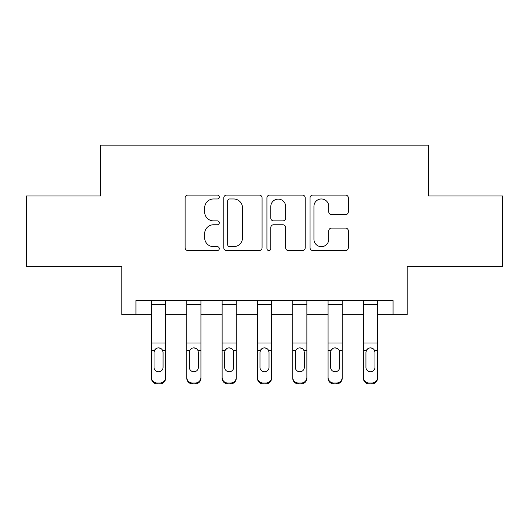 <?xml version="1.0" encoding="UTF-8"?>
<svg xmlns="http://www.w3.org/2000/svg" width="529" height="529" viewBox="0 0 529 529"><rect width="100%" height="100%" fill="white"/><g stroke="black" fill="none" stroke-linecap="round" stroke-linejoin="round"><path stroke-width="0.79" d="M219.29 197.033A1.944 1.944 0 0 0 217.353 195.089L187.881 195.089A2.771 2.771 0 0 0 185.11 197.866L185.11 247.784A2.771 2.771 0 0 0 187.881 250.561L217.353 250.561A1.944 1.944 0 0 0 219.29 248.617A1.944 1.944 0 0 0 217.353 246.673L213.537 246.673A8.874 8.874 0 0 1 204.663 237.799L204.663 233.639A8.874 8.874 0 0 1 213.537 224.765L217.353 224.765A1.944 1.944 0 0 0 219.29 222.821A1.944 1.944 0 0 0 217.353 220.884L213.537 220.884A8.874 8.874 0 0 1 204.663 212.01L204.663 207.844A8.874 8.874 0 0 1 213.537 198.97L217.353 198.97A1.944 1.944 0 0 0 219.29 197.033M345.556 214.642A2.771 2.771 0 0 0 348.327 211.871L348.327 197.866A2.771 2.771 0 0 0 345.556 195.089L312.824 195.089A2.771 2.771 0 0 0 310.054 197.866L310.054 247.784A2.771 2.771 0 0 0 312.824 250.561L345.556 250.561A2.771 2.771 0 0 0 348.327 247.784L348.327 230.869A2.771 2.771 0 0 0 345.556 228.092L331.551 228.092A2.771 2.771 0 0 0 328.774 230.869L328.774 239.253A7.419 7.419 0 0 1 321.354 246.673A7.419 7.419 0 0 1 313.935 239.253L313.935 206.389A7.419 7.419 0 0 1 321.354 198.97A7.419 7.419 0 0 1 328.774 206.389L328.774 211.871A2.771 2.771 0 0 0 331.551 214.642L345.556 214.642M135.94 314.656L135.94 300.525L393.06 300.525L393.06 314.656L407.191 314.656L407.191 266.616L502.55 266.616L502.55 195.981L428.378 195.981L428.378 145.125L100.622 145.125L100.622 195.981L26.45 195.981L26.45 266.616L121.809 266.616L121.809 314.656L151.479 314.656M262.073 197.866A2.771 2.771 0 0 0 259.303 195.089L226.571 195.089A2.771 2.771 0 0 0 223.8 197.866L223.8 247.784A2.771 2.771 0 0 0 226.571 250.561L259.303 250.561A2.771 2.771 0 0 0 262.073 247.784L262.073 197.866M269.697 195.089L302.429 195.089A2.771 2.771 0 0 1 305.2 197.866L305.2 247.784A2.771 2.771 0 0 1 302.429 250.561L288.424 250.561A2.771 2.771 0 0 1 285.647 247.784L285.647 227.536A2.771 2.771 0 0 0 282.876 224.765L273.586 224.765A2.771 2.771 0 0 0 270.808 227.536L270.808 248.617A1.944 1.944 0 0 1 268.871 250.561A1.944 1.944 0 0 1 266.927 248.617L266.927 197.866A2.771 2.771 0 0 1 269.697 195.089M165.61 314.656L186.797 314.656M200.927 314.656L222.12 314.656M236.245 314.656L257.438 314.656M271.562 314.656L292.755 314.656M306.88 314.656L328.073 314.656M342.203 314.656L363.39 314.656M377.521 314.656L393.06 314.656M229.626 198.97A1.944 1.944 0 0 0 227.682 200.914L227.682 244.735A1.944 1.944 0 0 0 229.626 246.673L233.646 246.673A8.874 8.874 0 0 0 242.52 237.799L242.52 207.844A8.874 8.874 0 0 0 233.646 198.97L229.626 198.97M285.647 206.528A7.419 7.419 0 0 0 278.228 199.109A7.419 7.419 0 0 0 270.808 206.528L270.808 218.107A2.771 2.771 0 0 0 273.586 220.884L282.876 220.884A2.771 2.771 0 0 0 285.647 218.107L285.647 206.528M151.479 300.525L151.479 377.389A5.654 5.607 -0 0 0 157.133 382.996L159.956 382.996A5.654 5.607 -0 0 0 165.61 377.389L165.61 378.275A5.654 5.607 180 0 1 159.956 383.875L159.956 382.996M165.61 351.216L165.61 378.275M163.064 367.298L163.064 352.413L163.064 367.298A4.523 4.483 180 0 1 158.541 371.781A4.523 4.483 180 0 0 163.064 367.298M154.025 368.177L154.025 367.298A4.523 4.483 180 0 0 158.541 371.781M156.187 348.532L154.521 350.33L154.025 352.063M160.902 348.532L158.541 347.87C160.347 347.937 161.682 348.756 162.562 350.33L163.064 352.413M165.61 300.525L165.61 377.389M157.133 382.996L157.133 383.875L159.956 383.875M157.133 383.875A5.654 5.607 180 0 1 151.479 378.275M151.479 350.33L154.521 350.33L154.025 352.413L154.025 367.298M154.521 350.33C155.394 348.756 156.736 347.937 158.541 347.87M186.797 300.525L186.797 377.389A5.654 5.607 -0 0 0 192.45 382.996L195.274 382.996A5.654 5.607 -0 0 0 200.927 377.389L200.927 378.275A5.654 5.607 180 0 1 195.274 383.875L195.274 382.996M200.927 351.216L200.927 378.275M198.382 367.298L198.382 352.413L198.382 367.298A4.523 4.483 180 0 1 193.865 371.781A4.523 4.483 180 0 0 198.382 367.298M189.342 368.177L189.342 367.298A4.523 4.483 180 0 0 193.865 371.781M191.505 348.532L189.845 350.33L189.342 352.063M196.213 348.532L193.865 347.87C195.664 347.937 197.006 348.756 197.879 350.33L198.382 352.413M222.12 300.525L222.12 377.389A5.654 5.607 -0 0 0 227.768 382.996L230.591 382.996A5.654 5.607 -0 0 0 236.245 377.389L236.245 378.275A5.654 5.607 180 0 1 230.591 383.875L230.591 382.996M236.245 351.216L236.245 378.275M233.699 367.298L233.699 352.413L233.699 367.298A4.523 4.483 180 0 1 229.183 371.781A4.523 4.483 180 0 0 233.699 367.298M224.66 368.177L224.66 367.298A4.523 4.483 180 0 0 229.183 371.781M226.822 348.532L225.162 350.33L224.66 352.063M231.537 348.532L229.183 347.87C230.981 347.937 232.324 348.756 233.203 350.33L233.699 352.413M257.438 300.525L257.438 377.389A5.654 5.607 -0 0 0 263.085 382.996L265.915 382.996A5.654 5.607 -0 0 0 271.562 377.389L271.562 378.275A5.654 5.607 180 0 1 265.915 383.875L265.915 382.996M271.562 351.216L271.562 378.275M269.023 367.298L269.023 352.413L269.023 367.298A4.523 4.483 180 0 1 264.5 371.781A4.523 4.483 180 0 0 269.023 367.298M259.977 368.177L259.977 367.298A4.523 4.483 180 0 0 264.5 371.781M262.139 348.532L260.48 350.33L259.977 352.063M266.854 348.532L264.5 347.87C266.299 347.937 267.641 348.756 268.52 350.33L269.023 352.413M200.927 300.525L200.927 377.389M192.45 382.996L192.45 383.875L195.274 383.875M192.45 383.875A5.654 5.607 180 0 1 186.797 378.275M186.797 350.33L189.845 350.33L189.342 352.413L189.342 367.298M189.845 350.33C190.718 348.756 192.053 347.937 193.865 347.87M236.245 300.525L236.245 377.389M227.768 382.996L227.768 383.875L230.591 383.875M227.768 383.875A5.654 5.607 180 0 1 222.12 378.275M222.12 350.33L225.162 350.33L224.66 352.413L224.66 367.298M225.162 350.33C226.035 348.756 227.377 347.937 229.183 347.87M271.562 300.525L271.562 377.389M263.085 382.996L263.085 383.875L265.915 383.875M263.085 383.875A5.654 5.607 180 0 1 257.438 378.275M257.438 350.33L260.48 350.33L259.977 352.413L259.977 367.298M260.48 350.33C261.352 348.756 262.695 347.937 264.5 347.87M292.755 300.525L292.755 377.389A5.654 5.607 -0 0 0 298.409 382.996L301.232 382.996A5.654 5.607 -0 0 0 306.88 377.389L306.88 378.275A5.654 5.607 180 0 1 301.232 383.875L301.232 382.996M306.88 351.216L306.88 378.275M304.34 367.298L304.34 352.413L304.34 367.298A4.523 4.483 180 0 1 299.817 371.781A4.523 4.483 180 0 0 304.34 367.298M295.301 368.177L295.301 367.298A4.523 4.483 180 0 0 299.817 371.781M297.463 348.532L295.797 350.33L295.301 352.063M302.171 348.532L299.817 347.87C301.623 347.937 302.958 348.756 303.838 350.33L304.34 352.413M306.88 300.525L306.88 377.389M298.409 382.996L298.409 383.875L301.232 383.875M298.409 383.875A5.654 5.607 180 0 1 292.755 378.275M292.755 350.33L295.797 350.33L295.301 352.413L295.301 367.298M295.797 350.33C296.67 348.756 298.012 347.937 299.817 347.87M328.073 300.525L328.073 377.389A5.654 5.607 -0 0 0 333.726 382.996L336.55 382.996A5.654 5.607 -0 0 0 342.203 377.389L342.203 378.275A5.654 5.607 180 0 1 336.55 383.875L336.55 382.996M342.203 351.216L342.203 378.275M339.658 367.298L339.658 352.413L339.658 367.298A4.523 4.483 180 0 1 335.135 371.781A4.523 4.483 180 0 0 339.658 367.298M330.618 368.177L330.618 367.298A4.523 4.483 180 0 0 335.135 371.781M332.781 348.532L331.121 350.33L330.618 352.063M337.489 348.532L335.135 347.87C336.94 347.937 338.282 348.756 339.155 350.33L339.658 352.413M363.39 300.525L363.39 377.389A5.654 5.607 -0 0 0 369.044 382.996L371.867 382.996A5.654 5.607 -0 0 0 377.521 377.389L377.521 378.275A5.654 5.607 180 0 1 371.867 383.875L371.867 382.996M377.521 351.216L377.521 378.275M374.975 367.298L374.975 352.413L374.975 367.298A4.523 4.483 180 0 1 370.459 371.781A4.523 4.483 180 0 0 374.975 367.298M365.936 368.177L365.936 367.298A4.523 4.483 180 0 0 370.459 371.781M368.098 348.532L366.438 350.33L365.936 352.063M372.813 348.532L370.459 347.87C372.257 347.937 373.6 348.756 374.479 350.33L374.975 352.413M342.203 300.525L342.203 377.389M333.726 382.996L333.726 383.875L336.55 383.875M333.726 383.875A5.654 5.607 180 0 1 328.073 378.275M328.073 350.33L331.121 350.33L330.618 352.413L330.618 367.298M331.121 350.33C331.994 348.756 333.33 347.937 335.135 347.87M377.521 300.525L377.521 377.389M369.044 382.996L369.044 383.875L371.867 383.875M369.044 383.875A5.654 5.607 180 0 1 363.39 378.275M363.39 350.33L366.438 350.33L365.936 352.413L365.936 367.298M366.438 350.33C367.311 348.756 368.653 347.937 370.459 347.87M162.562 350.33L165.61 350.33M151.479 343.023L165.61 343.023M151.479 304.4L165.61 304.4M197.879 350.33L200.927 350.33M186.797 343.023L200.927 343.023M186.797 304.4L200.927 304.4M233.203 350.33L236.245 350.33M222.12 343.023L236.245 343.023M222.12 304.4L236.245 304.4M268.52 350.33L271.562 350.33M257.438 343.023L271.562 343.023M257.438 304.4L271.562 304.4M303.838 350.33L306.88 350.33M292.755 343.023L306.88 343.023M292.755 304.4L306.88 304.4M339.155 350.33L342.203 350.33M328.073 343.023L342.203 343.023M328.073 304.4L342.203 304.4M374.479 350.33L377.521 350.33M363.39 343.023L377.521 343.023M363.39 304.4L377.521 304.4"/></g></svg>
